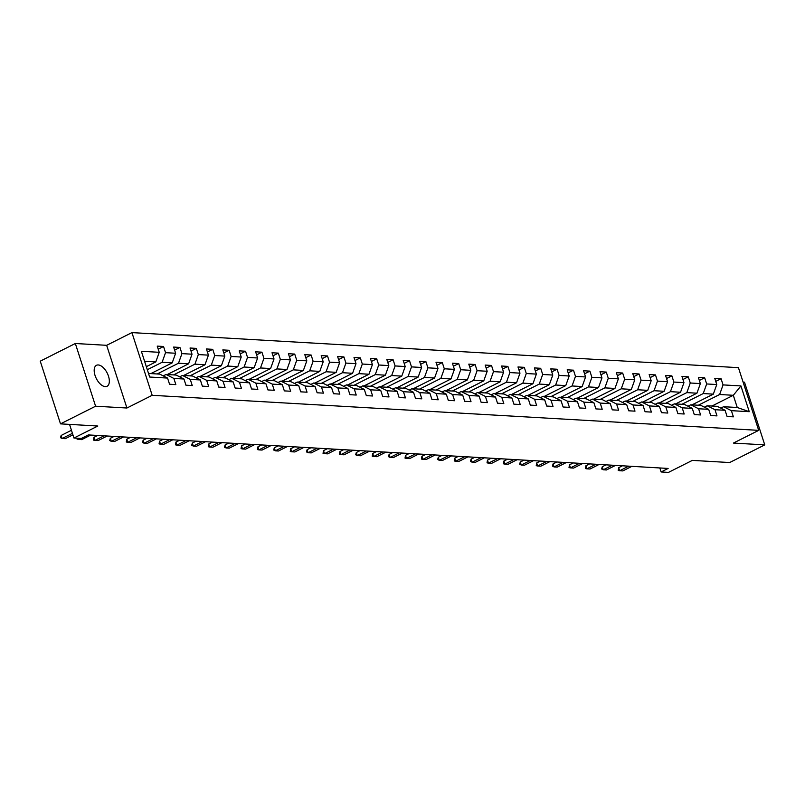 <?xml version="1.0" encoding="UTF-8"?>
<svg xmlns="http://www.w3.org/2000/svg" width="805" height="805" viewBox="0 0 805 805"><rect width="100%" height="100%" fill="white"/><g stroke="black" fill="none" stroke-linecap="round" stroke-linejoin="round"><path stroke-width="1.21" d="M105.264 386.642A11.753 6.088 63.3 0 0 107.045 386.299A11.753 6.088 63.3 0 0 107.91 374.617A11.753 6.088 63.3 0 0 98.25 364.957A11.753 6.088 63.3 0 0 96.469 365.299A11.753 6.088 63.3 0 0 95.614 376.982A11.753 6.088 63.3 0 0 105.264 386.642M75.338 343.504L40.25 361.163L60.506 423.863L95.594 406.213L126.918 408.014L152.175 395.305L131.929 332.606L106.663 345.315L75.338 343.504L95.594 406.213M152.175 395.305L758.692 430.363L738.437 367.664L131.929 332.606M758.692 430.363L733.425 443.072L764.75 444.883L744.494 382.184L743.106 382.103M764.75 444.883L729.662 462.543L692.35 460.39L668.482 472.394L661.126 471.972L668.14 468.44L88.329 434.921L81.315 438.453L73.959 438.031L97.818 426.026L60.506 423.863M148.533 373.46L159.752 374.114L167.551 378.068L169.553 384.247L175.852 384.619L173.86 378.43L183.953 379.014L185.945 385.203L192.254 385.565L190.252 379.376L200.344 379.96L202.347 386.148L208.656 386.511L206.654 380.322L216.746 380.906L218.739 387.094L225.048 387.457L223.055 381.278L233.138 381.862L235.141 388.04L241.45 388.402L239.447 382.224L249.54 382.808L251.542 388.986L257.842 389.358L255.849 383.17L265.942 383.754L267.934 389.942L274.243 390.304L272.241 384.116L282.334 384.699L284.336 390.888L290.645 391.25L288.643 385.062L298.736 385.645L300.728 391.834L307.037 392.196L305.045 386.018L315.127 386.601L317.13 392.78L323.439 393.142L321.437 386.964L331.529 387.547L333.532 393.726L339.831 394.098L337.838 387.909L347.931 388.493L349.923 394.681L356.233 395.044L354.23 388.855L364.323 389.439L366.325 395.627L372.635 395.99L370.632 389.801L380.725 390.385L382.717 396.573L389.026 396.935L387.034 390.757L397.117 391.331L399.119 397.519L405.428 397.881L403.426 391.703L413.518 392.287L415.521 398.465L421.82 398.837L419.828 392.649L429.92 393.232L431.913 399.421L438.222 399.783L436.219 393.595L446.312 394.178L448.315 400.367L454.624 400.729L452.621 394.541L462.714 395.124L464.706 401.313L471.016 401.675L469.023 395.486L479.106 396.07L481.108 402.259L487.417 402.621L485.415 396.442L495.508 397.026L497.51 403.204L503.809 403.577L501.817 397.388L511.91 397.972L513.902 404.16L520.211 404.523L518.209 398.334L528.301 398.918L530.304 405.106L536.613 405.468L534.611 399.28L544.703 399.864L546.696 406.052L553.005 406.414L551.012 400.226L561.095 400.81L563.098 406.998L569.407 407.36L567.404 401.182L577.497 401.765L579.499 407.944L585.798 408.316L583.806 402.128L593.899 402.711L595.891 408.9L602.2 409.262L600.198 403.074L610.291 403.657L612.293 409.846L618.602 410.208L616.6 404.019L626.692 404.603L628.685 410.792L634.994 411.154L633.002 404.965L643.084 405.549L645.087 411.737L651.396 412.1L649.394 405.921L659.486 406.505L661.489 412.683L667.788 413.056L665.795 406.867L675.888 407.451L677.88 413.629L684.19 414.001L682.187 407.813L692.28 408.397L694.282 414.585L700.592 414.947L698.589 408.759L708.682 409.343L710.674 415.531L716.983 415.893L714.991 409.705L725.074 410.288L727.076 416.477L733.385 416.839L731.383 410.661L749.254 411.687L740.932 385.927L733.305 395.295L719.64 394.5L698.297 405.247M167.551 378.068L149.68 377.032L141.358 351.272L159.229 352.308L157.237 346.12L163.536 346.482L158.213 349.169M740.932 385.927L723.061 384.901L721.069 378.712L714.76 378.35L716.762 384.538L706.669 383.955L704.667 377.766L698.368 377.404L700.36 383.583L690.267 382.999L688.275 376.821L681.966 376.448L683.958 382.637L673.876 382.053L671.873 375.865L665.564 375.502L667.566 381.691L657.474 381.107L655.481 374.919L649.172 374.556L651.165 380.745L641.072 380.161L639.079 373.973L632.77 373.611L634.773 379.799L624.68 379.215L622.678 373.027L616.378 372.665L618.371 378.843L608.278 378.259L606.286 372.081L599.977 371.709L601.969 377.897L591.886 377.314L589.884 371.125L583.575 370.763L585.577 376.951L575.484 376.368L573.482 370.179L567.183 369.817L569.175 376.005L559.083 375.422L557.09 369.233L550.781 368.871L552.783 375.06L542.691 374.476L540.688 368.288L534.389 367.925L536.382 374.104L526.289 373.52L524.297 367.342L517.987 366.969L519.98 373.158L509.897 372.574L507.895 366.396L501.585 366.023L503.588 372.212L493.495 371.628L491.493 365.44L485.194 365.078L487.186 371.266L477.093 370.682L475.101 364.494L468.792 364.132L470.794 370.32L460.702 369.737L458.699 363.548L452.4 363.186L454.392 369.364L444.3 368.781L442.307 362.602L435.998 362.24L437.99 368.418L427.908 367.835L425.905 361.656L419.596 361.284L421.599 367.472L411.506 366.889L409.504 360.7L403.204 360.338L405.197 366.527L395.104 365.943L393.112 359.755L386.803 359.392L388.805 365.581L378.712 364.997L376.71 358.809L370.411 358.446L372.403 364.625L362.31 364.041L360.318 357.863L354.009 357.5L356.001 363.679L345.919 363.095L343.916 356.917L337.607 356.545L339.609 362.733L329.517 362.149L327.514 355.961L321.215 355.599L323.208 361.787L313.115 361.204L311.122 355.015L304.813 354.653L306.816 360.841L296.723 360.258L294.721 354.069L288.411 353.707L290.414 359.885L280.321 359.302L278.329 353.123L272.02 352.761L274.012 358.939L263.929 358.356L261.927 352.177L255.618 351.805L257.62 357.994L247.527 357.41L245.525 351.222L239.226 350.859L241.218 357.048L231.126 356.464L229.133 350.276L222.824 349.913L224.826 356.102L214.734 355.518L212.731 349.33L206.422 348.968L208.425 355.146L198.332 354.572L196.34 348.384L190.03 348.022L192.023 354.2L181.94 353.616L179.938 347.438L173.628 347.066L175.631 353.254L165.538 352.671L163.536 346.482M183.953 379.014L176.144 375.06L166.051 374.476L163.254 375.885M147.315 369.716L162.117 362.28L172.2 362.864L150.867 373.601M166.051 374.476L173.86 378.43M165.538 352.671L162.117 362.28M175.631 353.254L172.2 362.864M200.344 379.96L192.546 376.005L182.453 375.422L179.646 376.841M157.166 373.963L178.509 363.226L188.601 363.81L167.259 374.546M182.453 375.422L190.252 379.376M181.94 353.616L178.509 363.226M192.023 354.2L188.601 363.81M216.746 380.906L208.938 376.951L198.845 376.378L196.048 377.787M173.568 374.909L194.911 364.172L205.003 364.756L183.661 375.492M198.845 376.378L206.654 380.322M198.332 354.572L194.911 364.172M208.425 355.146L205.003 364.756M233.138 381.862L225.34 377.907L215.247 377.324L212.45 378.732M189.97 375.855L211.302 365.118L221.395 365.701L200.063 376.438M215.247 377.324L223.055 381.278M214.734 355.518L211.302 365.118M224.826 356.102L221.395 365.701M249.54 382.808L241.742 378.853L231.649 378.27L228.841 379.678M206.362 376.81L227.704 366.064L237.797 366.647L216.454 377.394M231.649 378.27L239.447 382.224M231.126 356.464L227.704 366.064M241.218 357.048L237.797 366.647M265.942 383.754L258.133 379.799L248.041 379.215L245.243 380.624M222.764 377.756L244.106 367.02L254.189 367.603L232.856 378.34M248.041 379.215L255.849 383.17M247.527 357.41L244.106 367.02M257.62 357.994L254.189 367.603M282.334 384.699L274.535 380.745L264.443 380.161L261.635 381.57M239.155 378.702L260.498 367.966L270.591 368.549L249.248 379.286M264.443 380.161L272.241 384.116M263.929 358.356L260.498 367.966M274.012 358.939L270.591 368.549M298.736 385.645L290.927 381.691L280.844 381.107L278.037 382.526M255.557 379.648L276.9 368.911L286.993 369.495L265.65 380.232M280.844 381.107L288.643 385.062M280.321 359.302L276.9 368.911M290.414 359.885L286.993 369.495M315.127 386.601L307.329 382.647L297.236 382.063L294.439 383.472M271.959 380.594L293.292 369.857L303.384 370.441L282.052 381.178M297.236 382.063L305.045 386.018M296.723 360.258L293.292 369.857M306.816 360.841L303.384 370.441M331.529 387.547L323.731 383.593L313.638 383.009L310.831 384.418M288.351 381.55L309.694 370.803L319.786 371.387L298.444 382.134M313.638 383.009L321.437 386.964M313.115 361.204L309.694 370.803M323.208 361.787L319.786 371.387M347.931 388.493L340.123 384.538L330.03 383.955L327.233 385.364M304.753 382.496L326.095 371.759L336.178 372.333L314.846 383.079M330.03 383.955L337.838 387.909M329.517 362.149L326.095 371.759M339.609 362.733L336.178 372.333M364.323 389.439L356.524 385.484L346.432 384.901L343.624 386.309M321.145 383.442L342.487 372.705L352.58 373.289L331.237 384.025M346.432 384.901L354.23 388.855M345.919 363.095L342.487 372.705M356.001 363.679L352.58 373.289M380.725 390.385L372.916 386.43L362.834 385.847L360.026 387.265M337.547 384.388L358.889 373.651L368.982 374.234L347.639 384.971M362.834 385.847L370.632 389.801M362.31 364.041L358.889 373.651M372.403 364.625L368.982 374.234M397.117 391.331L389.318 387.386L379.225 386.803L376.428 388.211M353.948 385.333L375.281 374.597L385.374 375.18L364.041 385.917M379.225 386.803L387.034 390.757M378.712 364.997L375.281 374.597M388.805 365.581L385.374 375.18M413.518 392.287L405.72 388.332L395.627 387.748L392.82 389.157M370.34 386.289L391.683 375.543L401.776 376.126L380.433 386.873M395.627 387.748L403.426 391.703M395.104 365.943L391.683 375.543M405.197 366.527L401.776 376.126M429.92 393.232L422.112 389.278L412.019 388.694L409.222 390.103M386.742 387.235L408.085 376.488L418.177 377.072L396.835 387.819M412.019 388.694L419.828 392.649M411.506 366.889L408.085 376.488M421.599 367.472L418.177 377.072M446.312 394.178L438.514 390.224L428.421 389.64L425.614 391.049M403.134 388.181L424.476 377.444L434.569 378.028L413.227 388.765M428.421 389.64L436.219 393.595M427.908 367.835L424.476 377.444M437.99 368.418L434.569 378.028M462.714 395.124L454.906 391.17L444.823 390.586L442.015 392.005M419.536 389.127L440.878 378.39L450.971 378.974L429.629 389.711M444.823 390.586L452.621 394.541M444.3 368.781L440.878 378.39M454.392 369.364L450.971 378.974M479.106 396.07L471.307 392.126L461.215 391.542L458.417 392.951M435.938 390.073L457.27 379.336L467.363 379.92L446.03 390.656M461.215 391.542L469.023 395.486M460.702 369.737L457.27 379.336M470.794 370.32L467.363 379.92M495.508 397.026L487.709 393.071L477.617 392.488L474.809 393.897M452.329 391.029L473.672 380.282L483.765 380.866L462.422 391.612M477.617 392.488L485.415 396.442M477.093 370.682L473.672 380.282M487.186 371.266L483.765 380.866M511.91 397.972L504.101 394.017L494.008 393.434L491.211 394.842M468.731 391.975L490.074 381.228L500.167 381.812L478.824 392.558M494.008 393.434L501.817 397.388M493.495 371.628L490.074 381.228M503.588 372.212L500.167 381.812M528.301 398.918L520.503 394.963L510.41 394.38L507.603 395.788M485.123 392.921L506.466 382.184L516.558 382.767L495.216 393.504M510.41 394.38L518.209 398.334M509.897 372.574L506.466 382.184M519.98 373.158L516.558 382.767M544.703 399.864L536.895 395.909L526.812 395.325L524.005 396.744M501.525 393.866L522.868 383.13L532.96 383.713L511.618 394.45M526.812 395.325L534.611 399.28M526.289 373.52L522.868 383.13M536.382 374.104L532.96 383.713M561.095 400.81L553.297 396.865L543.204 396.281L540.407 397.69M517.927 394.812L539.259 384.076L549.352 384.659L528.02 395.396M543.204 396.281L551.012 400.226M542.691 374.476L539.259 384.076M552.783 375.06L549.352 384.659M577.497 401.765L569.698 397.811L559.606 397.227L556.798 398.636M534.319 395.768L555.661 385.021L565.754 385.605L544.411 396.352M559.606 397.227L567.404 401.182M559.083 375.422L555.661 385.021M569.175 376.005L565.754 385.605M593.899 402.711L586.09 398.757L575.998 398.173L573.2 399.582M550.721 396.714L572.063 385.967L582.156 386.551L560.813 397.298M575.998 398.173L583.806 402.128M575.484 376.368L572.063 385.967M585.577 376.951L582.156 386.551M610.291 403.657L602.492 399.703L592.4 399.119L589.592 400.528M567.123 397.66L588.455 386.923L598.548 387.507L577.205 398.244M592.4 399.119L600.198 403.074M591.886 377.314L588.455 386.923M601.969 377.897L598.548 387.507M626.692 404.603L618.884 400.649L608.801 400.065L605.994 401.484M583.514 398.606L604.857 387.869L614.95 388.453L593.607 399.189M608.801 400.065L616.6 404.019M608.278 378.259L604.857 387.869M618.371 378.843L614.95 388.453M643.084 405.549L635.286 401.604L625.193 401.021L622.396 402.43M599.916 399.552L621.249 388.815L631.341 389.399L610.009 400.135M625.193 401.021L633.002 404.965M624.68 379.215L621.249 388.815M634.773 379.799L631.341 389.399M659.486 406.505L651.688 402.55L641.595 401.967L638.788 403.375M616.308 400.508L637.651 389.761L647.743 390.345L626.401 401.091M641.595 401.967L649.394 405.921M641.072 380.161L637.651 389.761M651.165 380.745L647.743 390.345M675.888 407.451L668.08 403.496L657.987 402.913L655.19 404.321M632.71 401.454L654.052 390.707L664.145 391.29L642.803 402.037M657.987 402.913L665.795 406.867M657.474 381.107L654.052 390.707M667.566 381.691L664.145 391.29M692.28 408.397L684.481 404.442L674.389 403.858L671.581 405.267M649.112 402.399L670.444 391.663L680.537 392.246L659.194 402.983M674.389 403.858L682.187 407.813M673.876 382.053L670.444 391.663M683.958 382.637L680.537 392.246M708.682 409.343L700.873 405.388L690.791 404.804L687.983 406.223M665.504 403.345L686.846 392.609L696.939 393.192L675.596 403.929M690.791 404.804L698.589 408.759M690.267 382.999L686.846 392.609M700.36 383.583L696.939 393.192M725.074 410.288L717.275 406.344L707.182 405.76L704.385 407.169M681.905 404.291L703.238 393.554L713.331 394.138L691.998 404.875M707.182 405.76L714.991 409.705M706.669 383.955L703.238 393.554M716.762 384.538L713.331 394.138M749.254 411.687L737.249 407.491L723.584 406.706L720.777 408.115M711.962 406.032L733.305 395.295L737.249 407.491M723.584 406.706L731.383 410.661M723.061 384.901L719.64 394.5M69.552 424.386L73.959 438.031M659.828 467.957L661.126 471.972M146.339 366.678L155.808 361.908L144.588 361.264M159.229 352.308L155.808 361.908M721.069 378.712L715.746 381.389M704.667 377.766L699.344 380.443M688.275 376.821L682.952 379.497M671.873 375.865L666.55 378.551M655.481 374.919L650.148 377.605M639.079 373.973L633.756 376.649M622.678 373.027L617.355 375.704M606.286 372.081L600.963 374.758M589.884 371.125L584.561 373.812M573.482 370.179L568.159 372.866M557.09 369.233L551.767 371.91M540.688 368.288L535.365 370.964M524.297 367.342L518.973 370.018M507.895 366.396L502.572 369.072M491.493 365.44L486.17 368.127M475.101 364.494L469.778 367.171M458.699 363.548L453.376 366.225M442.307 362.602L436.984 365.279M425.905 361.656L420.582 364.333M409.504 360.7L404.18 363.387M393.112 359.755L387.789 362.431M376.71 358.809L371.387 361.485M360.318 357.863L354.995 360.539M343.916 356.917L338.593 359.594M327.514 355.961L322.191 358.648M311.122 355.015L305.799 357.692M294.721 354.069L289.398 356.746M278.329 353.123L273.006 355.8M261.927 352.177L256.604 354.854M245.525 351.222L240.202 353.908M229.133 350.276L223.81 352.952M212.731 349.33L207.408 352.006M196.34 348.384L191.016 351.061M179.938 347.438L174.615 350.115M126.918 408.014L106.663 345.315M618.673 467.685L618.21 470.422L619.659 470.734L618.673 467.685L622.416 465.793M631.895 466.347L622.808 470.915L619.659 470.734L628.745 466.165M602.271 466.739L601.647 468.973L603.257 469.788L602.271 466.739L606.024 464.847M615.493 465.401L606.417 469.969L603.257 469.788L612.343 465.22M585.879 465.783L585.416 468.53L586.865 468.842L585.879 465.783L589.622 463.901M599.101 464.445L590.015 469.023L586.865 468.842L595.942 464.264M569.477 464.837L569.014 467.584L570.463 467.886L569.477 464.837L573.23 462.956M582.699 463.499L573.623 468.077L570.463 467.886L579.55 463.318M553.085 463.891L552.451 466.125L554.071 466.94L553.085 463.891L556.829 462.01M566.297 462.553L557.221 467.121L554.071 466.94L563.148 462.372M536.683 462.945L536.221 465.682L537.67 465.994L536.683 462.945L540.427 461.054M549.906 461.607L540.819 466.175L537.67 465.994L546.746 461.426M520.282 462L519.658 464.233L521.268 465.049L520.282 462L524.035 460.108M533.504 460.661L524.427 465.23L521.268 465.049L530.354 460.48M503.89 461.044L503.427 463.791L504.876 464.103L503.89 461.044L507.633 459.162M517.112 459.705L508.025 464.284L504.876 464.103L513.952 459.524M487.488 460.098L487.025 462.845L488.474 463.147L487.488 460.098L491.241 458.216M500.71 458.759L491.634 463.338L488.474 463.147L497.56 458.578M471.096 459.152L470.462 461.386L472.082 462.201L471.096 459.152L474.839 457.27M484.308 457.814L475.232 462.382L472.082 462.201L481.159 457.632M454.694 458.206L454.231 460.953L455.68 461.255L454.694 458.206L458.437 456.314M467.916 456.868L458.83 461.436L455.68 461.255L464.757 456.687M438.292 457.26L437.668 459.494L439.278 460.309L438.292 457.26L442.046 455.368M451.514 455.922L442.438 460.49L439.278 460.309L448.365 455.741M421.901 456.314L421.438 459.051L422.887 459.363L421.901 456.314L425.644 454.423M435.123 454.976L426.036 459.544L422.887 459.363L431.963 454.785M405.499 455.358L405.036 458.105L406.485 458.407L405.499 455.358L409.252 453.477M418.721 454.02L409.634 458.598L406.485 458.407L415.571 453.839M389.107 454.412L388.473 456.646L390.093 457.461L389.107 454.412L392.85 452.531M402.319 453.074L393.243 457.643L390.093 457.461L399.169 452.893M372.705 453.467L372.242 456.214L373.691 456.516L372.705 453.467L376.448 451.585M385.927 452.128L376.841 456.697L373.691 456.516L382.767 451.947M356.303 452.521L355.679 454.755L357.289 455.57L356.303 452.521L360.056 450.629M369.525 451.182L360.449 455.751L357.289 455.57L366.376 451.001M339.911 451.575L339.448 454.312L340.897 454.624L339.911 451.575L343.654 449.683M353.133 450.237L344.047 454.805L340.897 454.624L349.974 450.045M323.509 450.619L323.047 453.366L324.496 453.668L323.509 450.619L327.263 448.737M336.732 449.281L327.645 453.859L324.496 453.668L333.582 449.099M307.118 449.673L306.484 451.907L308.104 452.722L307.118 449.673L310.861 447.791M320.33 448.335L311.253 452.903L308.104 452.722L317.18 448.154M290.716 448.727L290.253 451.474L291.702 451.776L290.716 448.727L294.459 446.845M303.938 447.389L294.851 451.957L291.702 451.776L300.778 447.208M274.314 447.781L273.69 450.015L275.3 450.83L274.314 447.781L278.067 445.89M287.536 446.443L278.46 451.011L275.3 450.83L284.386 446.262M257.922 446.835L257.459 449.572L258.908 449.884L257.922 446.835L261.665 444.944M271.144 445.497L262.058 450.065L258.908 449.884L267.985 445.306M241.52 445.879L241.057 448.627L242.506 448.938L241.52 445.879L245.273 443.998M254.742 444.541L245.656 449.12L242.506 448.938L251.593 444.36M225.128 444.934L224.494 447.167L226.104 447.983L225.128 444.934L228.872 443.052M238.34 443.595L229.264 448.164L226.104 447.983L235.191 443.414M208.726 443.988L208.264 446.735L209.713 447.037L208.726 443.988L212.47 442.106M221.949 442.649L212.862 447.218L209.713 447.037L218.789 442.468M192.325 443.042L191.701 445.276L193.311 446.091L192.325 443.042L196.078 441.15M205.547 441.704L196.47 446.272L193.311 446.091L202.397 441.522M175.933 442.096L175.47 444.833L176.919 445.145L175.933 442.096L179.676 440.204M189.155 440.758L180.068 445.326L176.919 445.145L185.995 440.566M159.531 441.14L159.068 443.887L160.517 444.199L159.531 441.14L163.284 439.258M172.753 439.802L163.667 444.38L160.517 444.199L169.603 439.621M143.139 440.194L142.505 442.428L144.115 443.243L143.139 440.194L146.882 438.312M156.351 438.856L147.275 443.424L144.115 443.243L153.202 438.675M126.737 439.248L126.274 441.995L127.723 442.297L126.737 439.248L130.48 437.367M139.959 437.91L130.873 442.478L127.723 442.297L136.8 437.729M110.335 438.302L109.711 440.536L111.321 441.351L110.335 438.302L114.089 436.411M123.557 436.964L114.481 441.532L111.321 441.351L120.408 436.783M93.944 437.357L93.481 440.094L94.93 440.405L93.944 437.357L97.687 435.465M107.166 436.018L98.079 440.587L94.93 440.405L104.006 435.837M78.145 438.272L78.528 439.46L80.591 438.413M90.764 435.062L81.677 439.641L77.079 439.148L77.039 438.212M61.15 435.455L60.516 437.689L62.126 438.504L61.15 435.455L71.454 430.273M72.923 434.841L65.285 438.685L62.126 438.504L72.44 433.321"/></g></svg>
